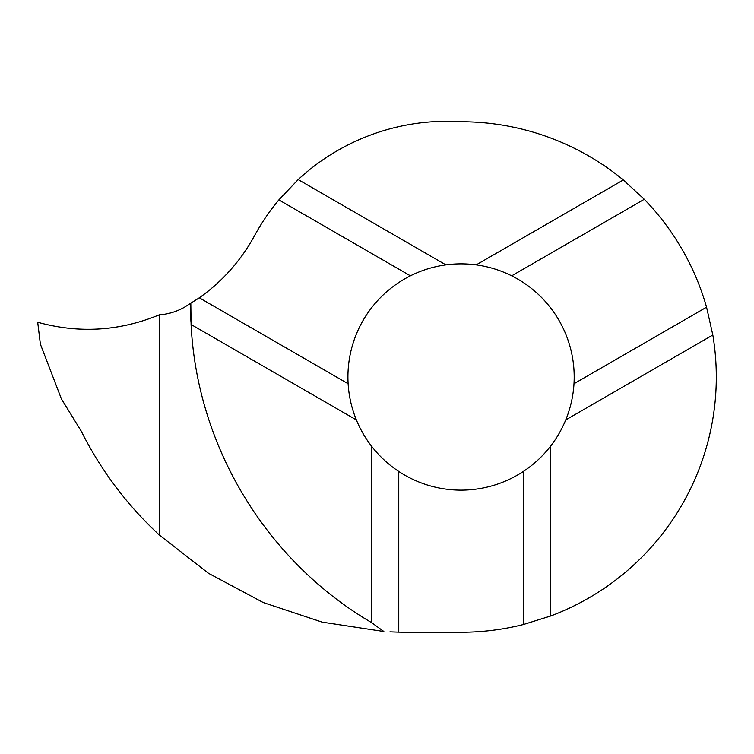 <?xml version="1.0" encoding="UTF-8"?>
<svg xmlns="http://www.w3.org/2000/svg" width="754" height="754" viewBox="0 0 754 754"><rect width="100%" height="100%" fill="white"/><g stroke="black" fill="none" stroke-linecap="round" stroke-linejoin="round"><path stroke-width="1.13" d="M574.19 377A113.138 113.138 0 0 1 573.992 383.729C573.229 396.255 570.476 408.319 565.726 419.94A113.138 113.138 0 0 1 550.58 446.179C542.889 456.104 533.813 464.521 523.351 471.448A113.138 113.138 0 0 1 398.762 471.448C388.291 464.521 379.215 456.104 371.534 446.179A113.138 113.138 0 0 1 356.378 419.94C351.637 408.319 348.876 396.255 348.122 383.729A113.138 113.138 0 0 1 410.412 275.832C421.637 270.224 433.475 266.577 445.906 264.88A113.138 113.138 0 0 1 476.208 264.88C488.639 266.577 500.468 270.224 511.702 275.832A113.138 113.138 0 0 1 574.19 377M565.726 419.94L712.822 335.012A255.248 255.248 0 0 1 550.58 616.027L550.58 446.179M389.931 631.833L398.762 632.144A364.964 364.964 0 0 0 407.33 632.248L461.052 632.248A255.248 255.248 0 0 0 523.351 624.529L550.58 616.027M371.534 446.179L371.534 622.587L383.861 631.494L322.194 622.135L263.306 602.559L208.547 573.323L159.273 534.982C126.945 505.02 100.895 470.355 81.149 430.996L61.394 398.885L40.386 344.154L37.7 322.26C79.029 333.683 119.547 331.213 159.273 314.833L159.273 534.982L159.273 314.833C168.133 314.229 176.474 311.722 184.287 307.33L199.301 297.802L348.122 383.729M445.906 264.88L298.16 179.575L278.867 199.885A218.98 218.98 0 0 0 254.484 235.766A182.477 182.477 0 0 1 199.301 297.802M371.534 622.587C266.077 560.835 197.058 446.557 191.082 324.503L190.819 303.438M191.082 324.503L356.378 419.94M398.762 632.144L398.762 471.448M523.351 624.529L523.351 471.448M278.867 199.885L410.412 275.832M712.822 335.012L706.564 307.189A255.248 255.248 0 0 0 644.274 199.292L511.702 275.832M706.564 307.189L573.992 383.729M644.274 199.292L623.304 179.952L476.208 264.88M298.16 179.575A218.98 218.98 0 0 1 461.052 121.752A255.248 255.248 0 0 1 623.304 179.952M190.988 322.25A364.993 363.862 0 0 1 190.46 303.664M37.7 322.26L37.7 322.26C79.019 333.702 119.547 331.232 159.273 314.833L159.273 314.833C119.566 331.223 79.038 333.702 37.7 322.26"/></g></svg>
